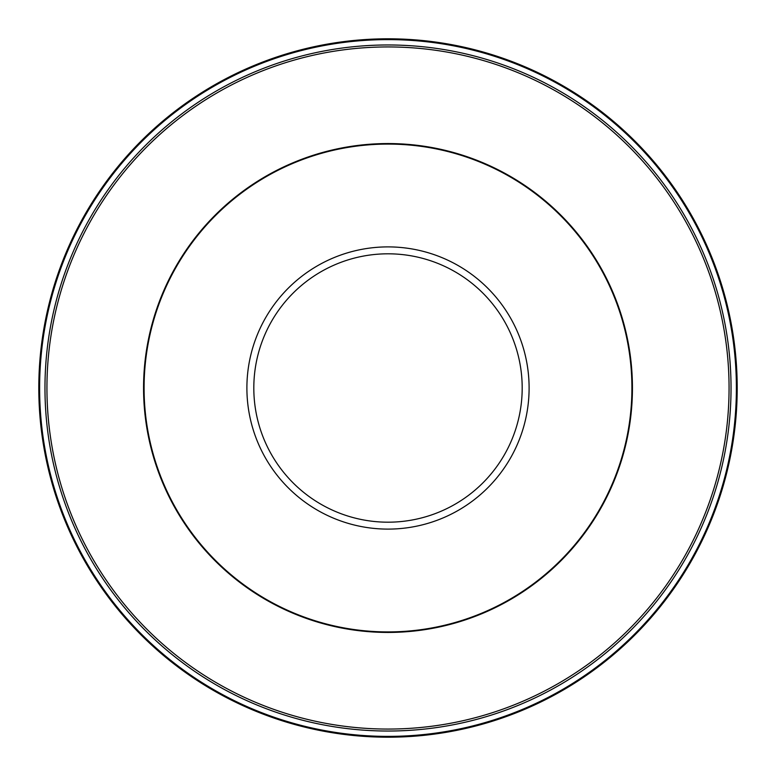 <?xml version="1.0" encoding="UTF-8"?>
<svg xmlns="http://www.w3.org/2000/svg" width="776" height="776" viewBox="0 0 776 776"><rect width="100%" height="100%" fill="white"/><g stroke="black" fill="none" stroke-linecap="round" stroke-linejoin="round"><path stroke-width="1.16" d="M737.2 388A349.2 349.2 0 0 0 388 38.8A349.2 349.2 0 0 0 38.8 388A349.2 349.2 0 0 0 388 737.2A349.2 349.2 0 0 0 737.2 388A349.2 349.2 0 0 1 388 737.2A349.2 349.2 0 0 1 38.8 388M631.916 388A243.916 243.916 0 0 0 388 144.084A243.916 243.916 0 0 0 144.084 388A243.916 243.916 0 0 0 388 631.916A243.916 243.916 0 0 0 631.916 388M736.385 388A348.385 348.385 0 0 0 388 39.615A348.385 348.385 0 0 0 39.615 388A348.385 348.385 0 0 0 388 736.385A348.385 348.385 0 0 0 736.385 388M529.106 388A141.106 141.106 0 0 0 388 246.894A141.106 141.106 0 0 0 246.894 388A141.106 141.106 0 0 0 388 529.106A141.106 141.106 0 0 0 529.106 388M522.19 388A134.19 134.19 0 0 0 388 253.81A134.19 134.19 0 0 0 253.81 388A134.19 134.19 0 0 0 388 522.19A134.19 134.19 0 0 0 522.19 388M143.56 388A244.44 244.44 0 0 0 388 632.44A244.44 244.44 0 0 0 632.44 388A244.44 244.44 0 0 0 388 143.56A244.44 244.44 0 0 0 143.56 388M731.031 388A343.031 343.031 0 0 0 388 44.969A343.031 343.031 0 0 0 44.969 388A343.031 343.031 0 0 0 388 731.031A343.031 343.031 0 0 0 731.031 388M729.062 388A341.062 341.062 0 0 0 388 46.938A341.062 341.062 0 0 0 46.938 388A341.062 341.062 0 0 0 388 729.062A341.062 341.062 0 0 0 729.062 388"/></g></svg>
